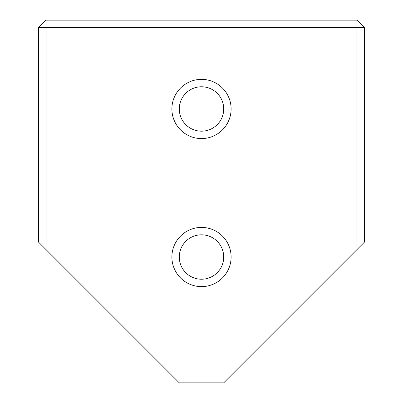 <?xml version="1.0" encoding="UTF-8"?>
<svg xmlns="http://www.w3.org/2000/svg" width="403" height="403" viewBox="0 0 403 403"><rect width="100%" height="100%" fill="white"/><g stroke="black" fill="none" stroke-linecap="round" stroke-linejoin="round"><path stroke-width="0.6" d="M46.058 249.613L38.653 242.213L38.653 27.55L46.058 27.55L46.058 20.15L356.942 20.15L356.942 27.55L364.347 27.55L364.347 242.213L356.942 249.613L356.942 27.55L46.058 27.55L46.058 249.613L179.295 382.85L223.705 382.85L356.942 249.613M231.11 108.976A29.61 29.61 0 0 1 201.5 138.582A29.61 29.61 0 0 1 171.89 108.976A29.61 29.61 0 0 1 201.5 79.366A29.61 29.61 0 0 1 231.11 108.976M179.295 108.976A22.205 22.205 0 0 0 201.5 131.182A22.205 22.205 0 0 0 223.705 108.976A22.205 22.205 0 0 0 201.5 86.766A22.205 22.205 0 0 0 179.295 108.976M231.11 257.013A29.61 29.61 0 0 1 201.5 286.624A29.61 29.61 0 0 1 171.89 257.013A29.61 29.61 0 0 1 201.5 227.408A29.61 29.61 0 0 1 231.11 257.013M179.295 257.013A22.205 22.205 0 0 0 201.5 279.224A22.205 22.205 0 0 0 223.705 257.013A22.205 22.205 0 0 0 201.5 234.808A22.205 22.205 0 0 0 179.295 257.013M364.347 27.55L356.942 20.15M38.653 27.55L46.058 20.15"/></g></svg>
